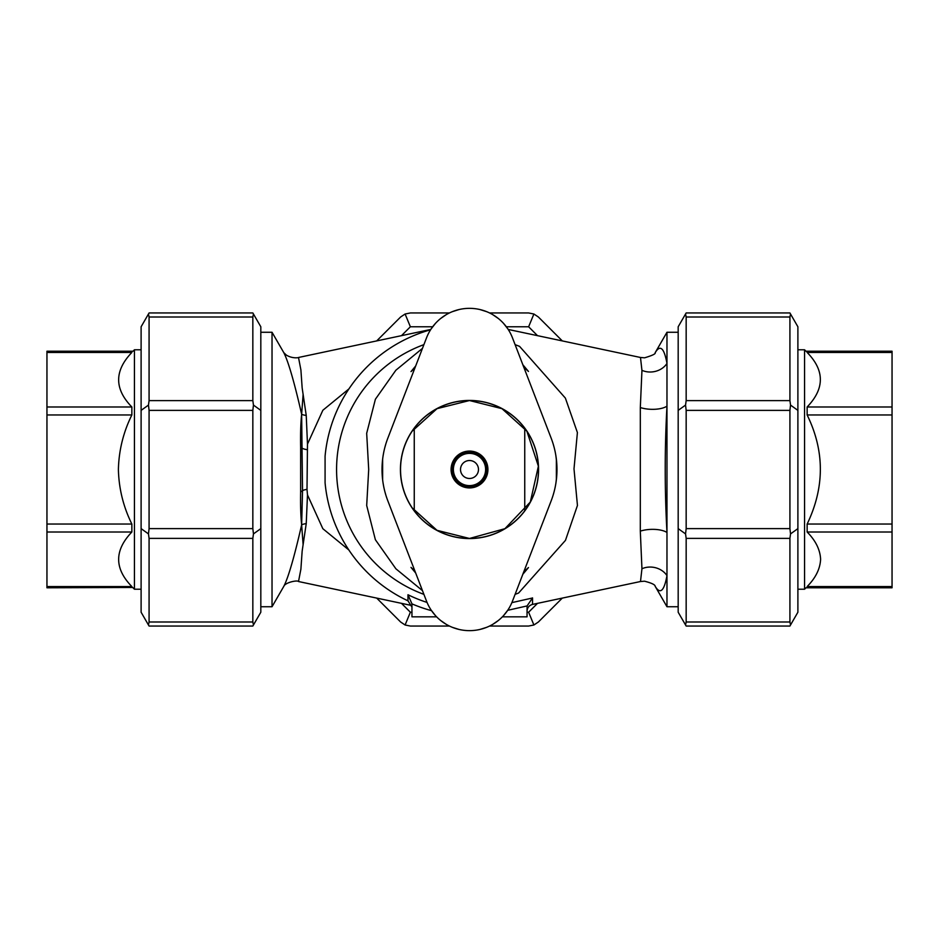 <?xml version="1.0" encoding="UTF-8"?>
<svg xmlns="http://www.w3.org/2000/svg" width="939" height="939" viewBox="0 0 939 939"><rect width="100%" height="100%" fill="white"/><g stroke="black" fill="none" stroke-linecap="round" stroke-linejoin="round"><path stroke-width="1.41" d="M526.814 431.13L501.989 408.665L469.5 400.53A68.97 68.97 0 0 1 524.748 428.219L524.748 510.781A68.97 68.97 0 0 1 469.5 538.47L504.912 528.692L530.312 502.048L538.387 466.202L526.896 431.259M524.748 510.781A68.97 68.97 0 0 0 524.748 428.219M478.561 454.194A17.794 17.794 0 0 1 484.806 478.573A17.794 17.794 0 0 1 460.439 484.806A17.794 17.794 0 0 1 454.194 460.439A17.794 17.794 0 0 1 478.561 454.194M478.89 453.654A18.416 18.416 0 0 1 485.346 478.89A18.416 18.416 0 0 1 460.11 485.346A18.416 18.416 0 0 1 453.654 460.11A18.416 18.416 0 0 1 478.89 453.654A18.416 18.416 0 0 1 485.346 478.89A18.416 18.416 0 0 1 460.11 485.346M477.716 455.638A16.116 16.116 0 0 1 483.362 477.716A16.116 16.116 0 0 1 461.284 483.362A16.116 16.116 0 0 1 455.638 461.284A16.116 16.116 0 0 1 477.716 455.638M474.078 461.777A8.979 8.979 0 0 1 477.223 474.078A8.979 8.979 0 0 1 464.922 477.223A8.979 8.979 0 0 1 461.777 464.922A8.979 8.979 0 0 1 474.078 461.777M132.716 587.474L46.95 587.791L46.95 524.044L131.859 524.044C123.349 506.814 118.854 488.632 118.396 469.5C118.854 450.391 123.338 432.21 131.859 414.968L46.95 414.968L46.95 351.221L133.009 351.221L134.43 349.789L141.108 349.789M133.009 587.791L134.43 589.211L134.43 349.789M46.95 406.986L131.859 406.986C114.253 388.981 114.253 370.799 131.859 352.454C133.373 350.822 133.373 350.822 131.859 352.454C133.373 350.822 133.373 350.822 131.859 352.454L46.95 352.454M131.859 406.986L131.859 414.968M252.837 312.957L149.078 312.957L252.837 312.957L260.819 326.772L260.819 612.228L252.837 626.043L149.078 626.043L148.468 624.998L149.078 621.994L252.837 621.994L252.837 538.387L149.078 538.387L149.078 621.994M562.297 340.904L538.387 317.006L533.904 314.013L528.622 312.957L489.571 312.957M806.284 351.526L804.57 349.789L804.57 589.211L797.892 589.211M805.991 351.221L892.05 351.221L892.05 532.014L807.141 532.014C815.662 540.641 820.146 549.726 820.604 559.28C820.146 568.846 815.651 577.943 807.141 586.558C805.627 588.178 805.627 588.178 807.141 586.558C805.627 588.178 805.627 588.178 807.141 586.558L892.05 586.558L892.05 587.791L805.991 587.791L804.57 589.211M807.141 532.014L807.141 524.044L892.05 524.044M892.05 414.968L807.141 414.968C824.747 450.99 824.747 487.353 807.141 524.044M807.141 414.968L807.141 406.986L892.05 406.986M892.05 352.454L807.141 352.454C805.627 350.822 805.627 350.822 807.141 352.454C805.627 350.822 805.627 350.822 807.141 352.454C824.747 370.459 824.747 388.64 807.141 406.986M469.5 538.563A69.063 69.063 0 0 1 400.437 469.5A69.063 69.063 0 0 1 469.5 400.437A69.063 69.063 0 0 1 538.563 469.5A69.063 69.063 0 0 1 469.5 538.563M412.174 507.858L436.975 530.324L469.5 538.47A68.97 68.97 0 0 1 414.252 428.219A68.97 68.97 0 0 1 469.5 400.53L437.034 408.653L412.127 431.224M260.819 606.735L272.028 606.735L272.028 332.265L260.819 332.265M678.181 332.265L666.972 332.265L666.972 406.164C664.648 448.232 664.648 490.334 666.972 532.472L666.972 406.164A18.416 7.383 -177.6 0 1 640.316 407.549L641.947 370.506L640.492 357.477L508.199 329.448M678.181 606.735L666.972 606.735L666.972 532.472A18.416 7.324 177.6 0 0 640.304 531.134L640.316 407.549M423.912 344.636A132.927 132.927 0 0 0 423.912 594.364M422.48 590.643L395.894 568.799L375.377 539.725L366.691 505.522L368.698 469.5L366.68 433.302L375.4 399.228L395.871 370.224L422.48 348.357M458.913 629.412L452.352 627.334M446.095 624.247L440.637 620.479M435.461 615.608L431.294 610.303M469.5 630.644A46.046 46.046 0 0 1 426.541 601.183L387.889 500.992A87.48 87.48 0 0 1 387.889 438.008L426.541 337.817A46.046 46.046 0 0 1 512.459 337.817L551.111 438.008A87.48 87.48 0 0 1 551.111 500.992L512.459 601.183A46.046 46.046 0 0 1 469.5 630.644M502.377 616.841L527.049 616.841L527.072 605.937L507.694 610.315L503.539 615.608M498.363 620.479L492.905 624.247M486.648 627.334L480.087 629.412M515.088 594.364L518.598 593.025L565.454 540.383L577.45 505.464L573.999 468.854L577.403 432.562L565.372 398.089L519.56 346.362L515.088 344.636M480.087 309.588L486.648 311.666M492.905 314.753L498.363 318.521M503.539 323.392L507.706 328.697M553.13 443.83L554.245 447.774M555.16 451.718L555.806 455.227M556.369 459.23L556.369 479.77M555.806 483.773L555.16 487.282M554.245 491.226L553.13 495.17M527.049 611.16C527.295 607.627 529.115 605.373 532.53 604.411L640.492 581.523L641.947 568.752A18.416 15.646 -171.5 0 1 666.972 575.642C664.119 591.183 660.164 594.716 655.129 586.229L666.972 606.735M641.936 370.318A18.416 15.634 171.5 0 0 666.972 363.428C664.131 347.841 660.187 344.284 655.14 352.759L655.152 352.735M655.176 352.688L666.972 332.265M348.839 549.961L322.84 528.704L307.487 494.923L306.231 523.645L302.147 551.193L300.891 569.187L298.508 581.523C297.428 579.891 285.127 582.485 283.813 586.323L283.871 586.241C288.461 577.121 294.377 556.651 301.642 524.842C300.715 515.816 300.386 504.818 300.644 491.848L300.644 447.199C300.386 434.252 300.715 423.266 301.642 414.252C294.365 382.384 288.437 361.879 283.86 352.759L272.028 332.265M283.871 586.229L272.028 606.735M431.541 610.667A146.179 146.179 0 0 1 411.951 603.871L407.972 594.739A139.535 139.535 0 0 0 427.045 602.415M430.59 329.789A145.029 145.029 0 0 0 325.082 456.143L325.082 482.846A145.029 145.029 0 0 0 407.972 600.831L407.972 594.739M641.947 568.752L640.304 531.134M511.872 602.627L532.507 597.99C532.53 606.594 532.53 606.559 532.53 597.885M283.813 352.677L286.301 355.059C292.592 359.003 299.33 357.583 298.508 357.477L300.903 369.931L302.158 387.948L306.231 415.425L307.487 444.088L322.852 410.261L348.921 388.91M385.87 495.17L384.755 491.226M383.84 487.282L383.194 483.773M382.631 479.77L382.631 459.23M383.194 455.227L383.84 451.718M384.755 447.774L385.87 443.83M431.294 328.697L435.461 323.392M440.637 318.521L446.095 314.753M452.352 311.666L458.913 309.588M303.109 544.585L301.642 524.842L302.534 490.663L301.642 414.252L303.109 394.521M300.644 491.848A18.416 4.695 -0 0 0 302.534 490.663A18.416 3.122 1.3 0 1 307.006 489.383L307.487 444.088M300.644 447.199A18.416 4.683 0 0 1 302.534 448.384A18.416 3.11 -1.3 0 0 307.006 449.652M306.231 415.425A18.416 6.409 -11.5 0 1 301.642 414.252M306.231 523.645A18.416 6.444 11.5 0 0 301.642 524.842M307.487 494.923L307.006 489.383M436.623 616.841L411.951 616.841L411.951 603.871M532.507 597.99L527.072 605.937M797.892 326.772L797.892 612.228L789.922 626.043L686.163 626.043L678.181 612.228L678.181 326.772L686.163 312.957L789.922 312.957L797.892 326.772M686.163 538.387L686.163 621.994L789.922 621.994L789.922 538.387L686.163 538.387L685.552 533.904L686.163 528.622L789.922 528.622L789.922 410.378L686.163 410.378L686.163 528.622M789.922 400.613L789.922 317.006L686.163 317.006L686.163 400.613L789.922 400.613L790.532 405.096L797.892 410.378M685.552 624.998L686.163 621.994M678.181 528.622L685.552 533.904M686.163 410.378L685.552 405.096L686.163 400.613M678.181 410.378L685.552 405.096M686.163 317.006L685.552 314.013M789.922 621.994L790.532 624.998M789.922 528.622L790.532 533.904L797.892 528.622M790.532 533.904L789.922 538.387M790.532 405.096L789.922 410.378M790.532 314.013L789.922 317.006M892.05 532.014L892.05 586.558M537.495 335.646L528.622 326.772L506.332 326.772M432.668 326.772L410.378 326.772L401.505 335.646M401.493 603.354L410.378 612.228L411.951 612.228M527.049 612.228L528.622 612.228L537.507 603.354M410.378 326.772L405.096 314.013L410.378 312.957L449.429 312.957M376.703 340.904L400.613 317.006L405.096 314.013M410.378 612.228L405.096 624.998L400.613 621.994L376.703 598.096M528.622 612.228L533.904 624.998L528.622 626.043L489.571 626.043M449.429 626.043L410.378 626.043L405.096 624.998M562.297 598.096L538.387 621.994L533.904 624.998M528.622 326.772L533.904 314.013M148.468 624.998L141.108 612.228L141.108 326.772L149.078 312.957M252.837 400.613L252.837 317.006L149.078 317.006L149.078 400.613L252.837 400.613L253.448 405.096L260.819 410.378M252.837 528.622L252.837 410.378L149.078 410.378L149.078 528.622L252.837 528.622L253.448 533.904L260.819 528.622M253.448 533.904L252.837 538.387M252.837 621.994L253.448 624.998M253.448 405.096L252.837 410.378M253.448 314.013L252.837 317.006M149.078 538.387L148.468 533.904L149.078 528.622M141.108 528.622L148.468 533.904M149.078 410.378L148.468 405.096L149.078 400.613M141.108 410.378L148.468 405.096M149.078 317.006L148.468 314.013M46.95 524.044L46.95 414.968M46.95 586.558L131.859 586.558C133.373 588.178 133.373 588.178 131.859 586.558C133.373 588.178 133.373 588.178 131.859 586.558C114.253 568.541 114.253 550.36 131.859 532.014L46.95 532.014M131.859 524.044L131.859 532.014M414.252 510.781L414.252 428.219M478.033 455.098A16.738 16.738 0 0 1 483.902 478.033A16.738 16.738 0 0 1 460.967 483.902A16.738 16.738 0 0 1 455.098 460.967A16.738 16.738 0 0 1 478.033 455.098M804.57 349.789L797.892 349.789M523.845 571.675L528.457 567.567L522.835 574.281M523.845 367.325L528.457 371.433L522.835 364.719M522.6 364.121L523.845 367.384M522.6 574.879L523.845 571.616M556.897 465.767L556.768 463.35M556.674 462.246L555.829 455.38M555.829 483.644L556.698 476.554M556.792 475.181L556.921 472.81M298.508 581.523L411.775 605.526M298.508 357.477L430.801 329.448M414.909 571.018L411 567.391L415.66 573.001M416.4 574.879L414.78 570.689M416.4 364.121L414.78 368.311M414.909 367.982L411 371.609L415.66 365.999M640.492 581.523L644.506 581.194C651.643 583.037 655.199 584.739 655.176 586.323L655.129 586.241M655.14 352.759L655.187 352.677C655.891 353.792 652.359 355.505 644.6 357.806L640.492 357.477M407.972 600.831L411.951 607.087M325.152 455.403L325.082 456.166M134.43 589.211L141.108 589.211"/></g></svg>

